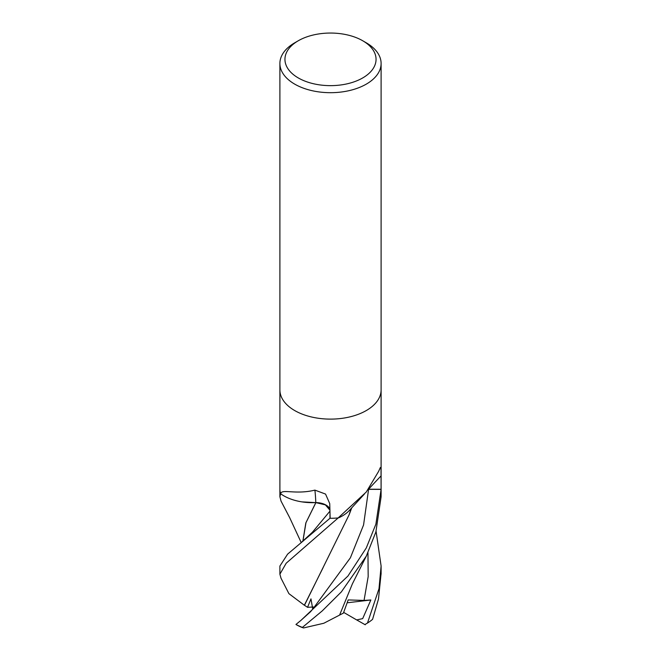 <?xml version="1.0" encoding="UTF-8"?>
<svg xmlns="http://www.w3.org/2000/svg" width="661" height="661" viewBox="0 0 661 661"><rect width="100%" height="100%" fill="white"/><g stroke="black" fill="none" stroke-linecap="round" stroke-linejoin="round"><path stroke-width="0.99" d="M329.93 509.259A14.55 8.403 0 0 0 315.793 502.591A40.263 23.242 180 0 1 280.76 493.825A6.841 3.949 0 0 0 280.479 493.478A50.608 29.216 180 0 1 279.892 489.066A50.608 29.216 180 0 1 279.9 488.867M281.057 501.154L279.892 496.733L280.743 493.246C282.652 488.983 296.351 494.75 314.892 490.115L325.551 494.073L329.74 503.608L330.153 518.282A50.608 29.216 180 0 0 338.143 517.943L366.285 491.999L378.637 471.334L380.356 467.484L381.033 469.599L381.1 489.264L368.656 489.214M362.707 40.751L366.285 42.816A50.608 29.216 180 0 1 381.108 63.481A50.608 29.216 180 0 1 366.285 84.137A50.608 29.216 180 0 1 311.133 90.466A50.608 29.216 180 0 1 279.892 63.481A50.608 29.216 180 0 1 294.715 42.816L298.293 40.751A45.543 26.291 180 0 1 362.707 40.751A45.543 26.291 180 0 1 362.707 77.94A45.543 26.291 180 0 1 298.293 77.94A45.543 26.291 180 0 1 298.293 40.751L294.715 42.816M366.285 410.555A50.608 29.216 180 0 0 381.108 389.899A50.608 29.216 180 0 1 366.285 410.555A50.608 29.216 180 0 1 311.133 416.893A50.608 29.216 180 0 1 279.892 389.899L279.892 63.481M368.557 489.338L381.1 489.38A50.608 29.216 180 0 0 381.108 489.066A50.608 29.216 180 0 1 381.1 489.264M364.426 494.015L349.652 510.118A40.263 23.242 180 0 1 338.746 517.786A6.841 3.949 -0 0 0 338.143 517.943L338.184 517.935M338.746 517.786A851.872 746.533 50.6 0 1 339.746 516.638M280.76 493.825A851.872 132.869 115.4 0 0 280.743 493.246M315.793 502.591A856.722 133.629 115.4 0 0 314.892 490.115M280.495 493.503L280.479 493.486A50.608 29.216 180 0 1 279.892 489.066L279.892 390.031M381.1 489.38L375.886 524.165L366.285 547.944L347.942 576.053L300.945 620.373L295.954 624.455A50.608 29.216 180 0 0 302.391 627.405L322.213 610.929L341.373 591.859L366.285 556.141L375.878 532.006L381.108 496.733L381.108 489.198M376.084 531.312L381.108 566.047L379.001 588.67L367.475 623.05A50.608 29.216 180 0 0 372.581 619.332L378.48 599.064L381.108 573.418M300.945 620.373L310.521 611.747L313.174 608.591L350.396 557.785L363.567 524.966L368.59 489.338M304.506 605.212L349.19 514.622L351.156 508.433M312.736 609.087L310.976 598.866L307.547 607.31L304.357 605.22L323.163 567.535M280.999 578.16L279.892 574.186L286.196 563.213L338.159 517.943A50.608 29.216 180 0 1 329.963 518.282L287.609 554.141L279.892 566.047L279.892 574.186M304.316 605.22L288.907 593.652L280.892 577.962M330.013 512.374L329.963 518.282M302.895 541.318L305.977 522.628L315.842 502.616L325.394 504.872L329.955 510.209M302.829 541.376L305.812 523L315.925 502.55M301.862 501.873L315.826 502.633M365.244 624.777L356.676 619.927L362.682 618.613L370.854 599.981L364.054 600.428L348.182 599.932L343.398 613.111L339.614 615.044M296.178 624.612A48.584 28.051 180 0 0 301.366 627.206L303.556 627.95L323.807 623.257L339.589 615.085L352.371 583.903L366.582 555.554M367.475 623.05L364.88 624.579M303.556 627.95L302.391 627.405M370.854 599.981L347.215 602.782M356.676 619.927L343.679 612.4M307.547 607.31L313.587 606.996M369.218 488.512A852.74 747.294 50.6 0 1 381.1 475.87M312.496 532.138L329.979 511.118M364.054 600.428L368.177 576.615L367.954 552.728M357.419 620.324L357.593 619.886M381.108 389.899L381.108 63.481M381.108 489.066L381.108 390.031M279.892 489.198L279.892 496.733M349.19 514.622L351.792 507.722M300.325 543.408L312.513 532.13M301.259 542.664L289.642 517.596L280.958 500.955M381.108 566.047L381.108 574.186"/></g></svg>

